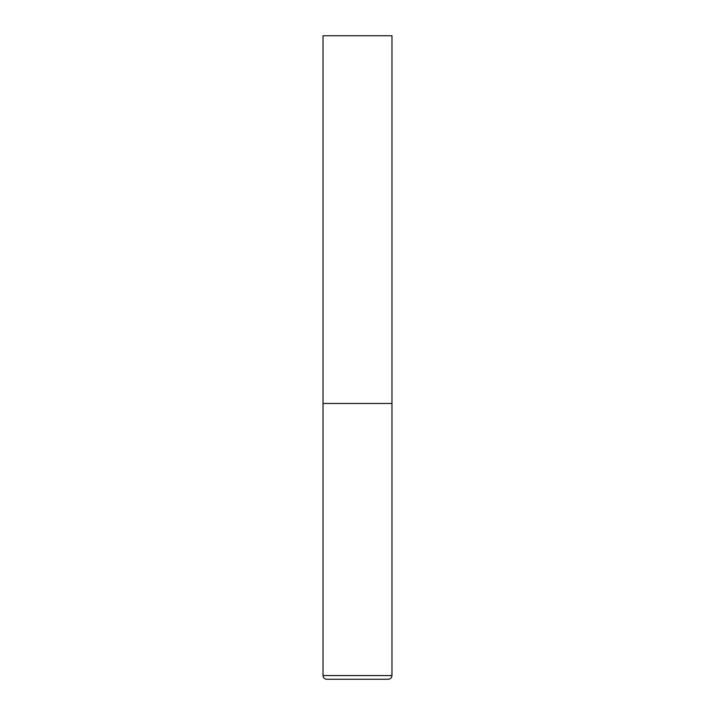 <?xml version="1.0" encoding="UTF-8"?>
<svg xmlns="http://www.w3.org/2000/svg" width="715" height="715" viewBox="0 0 715 715"><rect width="100%" height="100%" fill="white"/><g stroke="black" fill="none" stroke-linecap="round" stroke-linejoin="round"><path stroke-width="1.07" d="M323.028 675.577L391.972 675.577L391.972 403.466L323.028 403.466L391.972 403.466L391.972 35.75L323.028 35.75L323.028 675.577C323.243 677.802 324.467 679.036 326.701 679.25L388.299 679.25L326.701 679.25M391.972 675.577C391.757 677.802 390.533 679.036 388.299 679.25"/></g></svg>
